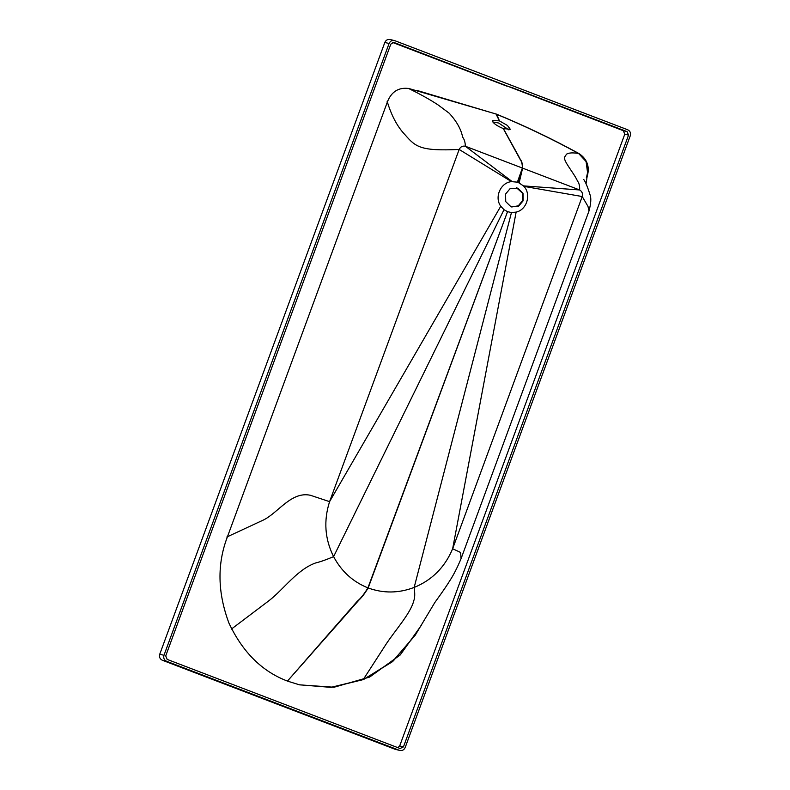 <?xml version="1.0" encoding="UTF-8"?>
<svg xmlns="http://www.w3.org/2000/svg" width="790" height="790" viewBox="0 0 790 790"><rect width="100%" height="100%" fill="white"/><g stroke="black" fill="none" stroke-linecap="round" stroke-linejoin="round"><path stroke-width="1.19" d="M499.379 120.87L507.437 125.452L510.291 129.284L503.25 128.563C497.71 126.262 494.145 123.921 492.545 121.532L492.377 120.485L499.379 120.87L496.061 114.037L499.428 120.88M508.948 129.916L498.678 123.023L492.792 121.937M518.28 182.46L517.391 182.154L522.378 168.053L579.623 189.956L523.444 185.887L518.28 182.46L522.496 168.102C522.664 163.649 521.894 162.414 518.517 155.946L503.339 128.592M417.406 90.554L496.061 114.037C524.264 125.659 551.785 138.813 578.606 153.497C551.785 138.813 524.264 125.659 496.061 114.037L417.406 90.554M503.25 128.563L519.978 159.106C521.598 161.111 522.397 164.093 522.378 168.053L465.379 146.249C465.211 142.21 464.293 139.188 462.644 137.174C461.113 129.234 456.61 121.226 449.125 113.148L438.243 105.04C430.254 99.728 420.31 94.178 408.43 88.401M516.413 187.704L522.388 193.066L522.536 200.63L518.28 205.825L511.703 206.98M510.933 206.723L505.728 201.618L505.58 194.054L509.994 188.761L517.786 188.109L523 193.214L523.148 200.779L518.734 206.072L510.933 206.723M287.412 681.128L362.896 595.591L368.041 587.918L507.536 211.661L368.16 587.967C364.447 594.11 360.921 598.553 357.564 601.289L287.412 681.128L357.327 601.2C360.684 598.465 364.21 594.021 367.923 587.869L368.16 587.967C383.417 593.488 398.743 593.31 414.157 587.434C415.036 593.557 414.908 597.971 413.782 600.696C410.8 613.317 394.457 631.111 385.589 644.936L363.203 679.627L392.215 661.852L415.204 635.239L434.628 602.859M415.264 635.15L393.272 660.934L363.834 679.361L330.911 687.359L299.301 684.792L331.652 687.3L363.203 679.627M586.032 183.932L587.632 173.158L586.081 161.506L578.606 153.497C572.849 152.529 568.84 152.737 566.578 154.139L564.485 157.269C563.724 161.762 573.807 172.773 577.559 181.137C579.129 183.122 579.821 186.055 579.623 189.956C582.082 191.417 582.961 193.609 582.23 196.532L452.65 548.744C444.898 567.22 432.071 580.117 414.157 587.434L511.466 212.54L507.536 211.661L367.923 587.869C352.863 581.795 341.428 571.377 333.607 556.624C326.468 559.676 320.385 561.818 315.358 563.043C297 569.788 284.064 588.886 269.291 600.449L231.282 629.166M523.444 185.887L523.889 186.371C531.542 194.291 526.851 209.854 516.127 212.115L452.65 548.744L460.649 552.496L461.054 558.698C457.301 567.645 453.608 574.893 449.974 580.443C443.941 590.268 435.369 601.555 434.322 603.303L434.332 603.293M523.889 186.371L582.23 196.532L587.977 206.397L589.004 210.95C590.92 203.672 591.305 198.428 590.179 195.219C587.632 187.033 585.469 181.769 583.701 179.429M516.127 212.115L511.466 212.54M517.391 182.154L511.525 181.641C500.643 182.47 494.135 197.342 500.761 206.239L504 209.686L507.536 211.661M512.177 181.582L465.379 146.249C462.575 145.696 460.511 146.762 459.168 149.458L329.578 501.66C323.495 520.778 324.838 539.096 333.607 556.624L504 209.686M500.761 206.239L329.578 501.66L310.5 495.3C291.441 491.054 278.278 512.661 263.613 519.919L226.819 537.022M511.525 181.641L459.168 149.458C420.606 151.236 415.688 147.019 405.24 135.001C397.518 126.993 391.485 115.745 387.12 101.248M421.248 625.473L400.234 654.959L369.661 677.06L334.051 687.241L299.548 684.851L287.896 681.247C262.339 671.737 242.688 652.343 228.932 623.073C217.586 592.638 217.043 563.991 227.303 537.141L387.604 101.367C391.722 91.462 398.822 87.177 408.914 88.52L496.545 114.155L499.478 120.91M393.558 42.374L390.803 44.151L165.712 655.937L167.184 659.413L400.096 748.515L403.453 746.886L399.681 745.967L624.781 134.181L623.31 130.706L393.864 42.433M390.072 39.5L394.822 40.695C392.215 39.994 390.3 40.932 389.075 43.499L163.984 655.285C163.273 658.021 164.113 660.006 166.512 661.24L162.256 660.203C159.866 658.969 159.027 656.984 159.738 654.239L384.829 42.453C386.053 39.885 387.969 38.957 390.576 39.658M162.256 660.203L395.178 749.305L399.424 750.342C402.021 751.023 403.937 750.085 405.171 747.547L630.262 135.761C631.003 133.006 630.153 131.022 627.744 129.797L394.822 40.695M166.512 661.24L399.424 750.342L395.178 749.305M397.874 747.666L399.681 745.967M392.61 42.453L506.844 86.15M586.851 177.582C590.14 167.362 587.553 159.373 579.09 153.615C552.269 138.931 524.748 125.778 496.545 114.155M510.617 87.068L627.072 131.624L628.544 135.1L403.453 746.886M586.368 177.464C589.656 167.243 587.069 159.254 578.606 153.497L579.09 153.615M519.139 182.826L522.615 168.142C522.634 164.182 521.835 161.2 520.215 159.205L503.437 128.632M163.984 655.285L159.738 654.239M628.544 135.1L624.781 134.181M389.075 43.499L384.829 42.453M627.072 131.624L623.31 130.706M461.212 558.283L589.004 210.95"/></g></svg>
